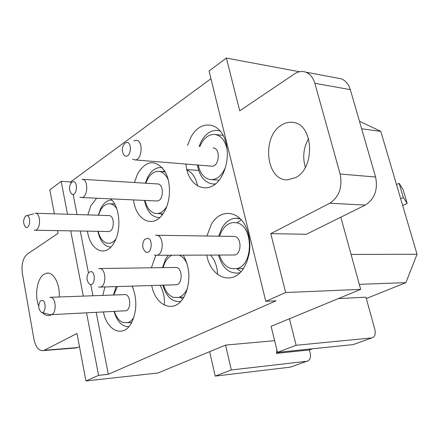 <?xml version="1.0" encoding="UTF-8"?>
<svg xmlns="http://www.w3.org/2000/svg" width="439" height="439" viewBox="0 0 439 439"><rect width="100%" height="100%" fill="white"/><g stroke="black" fill="none" stroke-linecap="round" stroke-linejoin="round"><path stroke-width="0.66" d="M399.095 183.299L403.068 189.549L407.172 203.4L403.298 197.501L399.095 183.299L396.499 184.594L400.681 198.768L403.298 197.501M402.678 205.54L407.172 203.4M359.294 284.335L405.894 282.639L366.307 298.509M338.348 298.586L365.939 297.181L374.807 329.283C375.855 334.227 374.824 337.108 371.723 337.926L296.122 345.274L289.438 318.758L271.093 326.325L277.503 352.369L296.122 345.274M359.448 121.18L380.8 131.387L396.499 184.594M400.681 198.768L417.05 254.241L405.894 282.639M274.622 340.664L225.564 345.098L157.87 373.018L85.945 380.942L76.979 333.486L43.626 350.591C39.016 351.271 35.795 347.501 33.968 339.287L22.373 273.426C21.275 264.476 22.894 258.05 27.229 254.159L58.058 233.361L57.542 230.629M351.068 254.45L417.05 254.241M340.812 217.201L360.682 289.378L289.438 318.758M209.655 351.661L215.187 376.102L290.514 367.119L306.79 361.27C309.918 360.424 311.048 357.67 310.181 353L309.402 349.949L312.601 348.764M361.643 128.77L380.8 131.387M86.532 312.82L98.594 375.345L85.945 380.942M270.775 233.636L329.777 203.235L365.286 205.084L306.307 234.283L270.775 233.636L285.668 292.528L360.682 289.378M285.668 292.528L265.804 301.324L276.021 300.814L108.329 374.308L98.594 375.345M54.365 213.826L49.832 189.829L61.169 181.362L70.663 181.922L70.882 183.047M265.804 301.324L209.041 70.986L226.365 58.058L299.453 71.744M210.95 78.729L70.663 181.922M226.365 58.058L239.716 110.842L294.454 73.922C298.169 71.486 301.9 70.882 305.648 72.122C310.049 73.807 313.117 77.533 314.851 83.311L340.137 174.02C342.623 187.206 339.171 196.946 329.777 203.235M371.723 337.926L353.143 344.604L277.503 352.369M276.932 350.042L276.389 353.368L279.583 352.155M276.389 353.368L309.402 349.949M225.564 345.098L231.32 369.956L306.79 361.27M215.187 376.102L231.32 369.956M61.169 181.362L67.513 214.237M70.717 230.859L83.295 296.056M51.681 314.637L49.816 315.427C47.214 316.036 44.773 315.12 42.484 312.683M38.703 306.142C34.385 295.14 37.211 278.128 44.098 274.188L46.578 273.201C53.388 271.56 60.121 283.874 59.254 296.962M295.645 177.57L287.721 179.803C265.952 181.323 261.232 136.43 281.712 124.961C285.454 122.646 289.301 121.806 293.268 122.443C313.528 124.319 315.498 168.033 295.645 177.57M73.137 194.57L77.05 214.534M80.277 231.024L88.431 272.69M90.785 284.691L92.936 295.688M96.19 312.316L108.329 374.308M96.635 198.214L90.917 205.633L87.833 214.874M87.454 231.15C89.792 249.231 103.961 257.589 112.697 244.88L114.645 241.73C121.296 229.778 119.88 208.481 111.945 200.085L110.749 198.862M133.544 199.91C135.81 220.718 153.732 229.29 163.632 212.822L164.63 211.137C171.172 199.707 171.029 180.594 164.345 170.48C155.06 159.143 146.149 160.24 137.621 173.773L134.416 182.509M185.938 164.065C187.832 188.112 210.539 196.935 221.788 176.149L222.99 173.86C227.83 163.061 228.626 152.042 225.377 140.798C219.429 120.879 199.558 119.852 190.773 137.517L187.568 145.364M103.412 311.937C107.039 330.984 123.271 338.217 131.365 323.109L131.673 322.555C137.017 310.955 137.198 298.805 132.216 286.107M104.921 286.941L102.808 295.315M151.724 285.509C155.516 306.224 174.393 314.05 183.804 297.307L185.812 293.285C190.597 279.78 189.758 267.077 183.293 255.174M155.746 255.35L151.384 267.746M206.796 255.097C210.621 277.865 232.884 286.475 243.974 267.697L247.097 261.32L249.1 254.011C250.554 245.494 249.873 237.389 247.053 229.701C240.056 210.078 220.186 208.015 211.269 224.505L206.917 235.995M44.388 350.278L77.401 347.595L79.454 346.58M77.401 347.595L74.586 348.072M314.851 83.311L350.317 89.627C348.582 84.058 345.515 80.447 341.119 78.79L337.75 78.158M350.317 89.627L375.603 177.016L340.137 174.02M365.286 205.084C374.654 199.054 378.089 189.697 375.603 177.016M308.557 138.554C303.503 147.751 302.427 157.338 305.335 167.303M116.132 286.596L113.454 294.915M114.069 311.383C117.103 321.721 122.047 326.797 128.912 326.621M111.989 200.129L110.985 200.085C106.875 200.436 103.45 203.23 100.712 208.476L98.303 215.203M97.924 231.331C100.158 241.346 104.471 246.592 110.858 247.08M162.304 167.725L160.487 167.517C155.417 167.632 151.192 170.782 147.811 176.955L145.364 183.178M144.497 200.409C146.933 211.708 151.982 217.42 159.642 217.557L159.758 217.546M220.246 131.102L217.546 130.46C211.104 130.054 205.721 133.599 201.386 141.106L199.037 146.5M197.402 165.004C199.712 176.994 205.15 183.332 213.711 184.018L215.511 183.848M168.269 255.224L165.783 258.763L162.54 267.581M162.891 285.169C166.408 296.94 172.335 302.383 180.67 301.511M240.32 218.847L234.909 218.293C229.756 219.001 225.47 222.145 222.063 227.726L218.622 236.171M218.512 255.059C222.441 268.289 229.41 274.216 239.425 272.838L240.029 272.668M98.545 215.209C100.745 208.152 104.175 204.322 108.834 203.712L110.617 203.855C112.905 204.371 114.919 205.918 116.659 208.503M115.945 238.92C114.03 241.494 111.879 242.948 109.498 243.294L106.825 243.118C102.71 241.757 99.823 237.828 98.166 231.337M35.669 213.239L109.487 215.587C114.892 216.389 114.359 231.369 108.927 231.523L108.235 231.512M35.104 213.222L35.894 213.283C41.063 214.122 40.531 230.063 35.329 230.239L34.171 230.096M27.163 215.604C31.125 216.334 30.028 228.834 26.126 227.44L25.769 227.303C22.949 223.819 22.899 220.043 25.627 215.961L27.163 215.604M187.041 170.019C192.342 172.395 195.86 177.713 197.588 185.966M162.09 215.006L160.729 213.661M162.913 171.676L164.367 170.519M145.858 183.211C148.612 175.627 152.69 171.665 158.1 171.325L159.286 171.424C162.973 172.104 165.926 174.821 168.142 179.567M166.765 206.44C164.153 210.797 161.025 213.167 157.392 213.552L155.016 213.392C150.133 212.037 146.791 207.713 144.991 200.431M82.483 179.321L158.007 183.968C164.323 184.605 163.434 201.117 157.102 200.991L156.449 200.958M81.994 179.288L82.592 179.337C88.689 179.985 87.8 197.632 81.687 197.528L80.052 197.155M73.582 181.581C78.131 182.141 76.88 195.574 72.408 194.296L71.612 193.95C68.753 190.12 68.819 186.152 71.815 182.053L73.582 181.581M199.844 146.582C203.4 138.312 208.377 134.263 214.775 134.444L214.792 134.444C221.097 135.536 225.218 140.617 227.172 149.688M225.608 166.908C222.293 175.013 217.612 179.26 211.565 179.644L209.941 179.524C204.036 178.185 200.124 173.367 198.208 165.069M213.162 147.905L213.327 147.921C220.855 148.338 219.324 166.869 211.834 166.178L211.395 166.14M133.84 140.853L136.315 140.288C143.652 140.672 142.126 160.575 134.828 159.9L132.611 159.105M127.03 142.401C132.304 142.724 130.871 157.25 125.691 156.136L124.171 155.368C121.466 151.126 121.74 147.005 124.978 143.021L127.03 142.401M160.081 285.251C163.368 290.903 164.801 297.538 164.378 305.154M131.349 323.142L130.668 322.506M131.771 286.118L132.792 287.441M133.939 317.123C132.205 320.069 130.12 321.924 127.683 322.692L122.947 322.528C119.106 320.931 116.258 317.21 114.392 311.366M113.772 294.904L117.383 286.563M50.864 297.28L125.719 294.585C130.932 295.859 131.107 309.775 125.922 310.763L124.649 310.828M49.744 297.324L51.319 297.406C56.318 298.789 56.466 313.622 51.484 314.648L49.898 314.615L41.76 312.497M42.473 300.364C46.572 301.609 45.541 314.132 41.485 312.425L41.387 312.392C38.281 309.27 37.93 305.451 40.35 300.929L42.473 300.364M210.544 255.086C214.841 259.926 217.212 266.402 217.667 274.518M182.558 299.206L180.292 297.379M179.288 255.191C182.47 256.601 185.06 259.433 187.047 263.674M187.563 287.989C185.39 293.126 182.388 296.281 178.552 297.455L173.443 297.362C168.905 295.716 165.585 291.644 163.495 285.147M163.143 267.576C164.866 261.348 167.819 257.227 171.989 255.213M100.076 268.492L176.571 267.461C182.591 268.641 182.684 283.731 176.676 284.746L175.156 284.79M98.764 268.514L100.405 268.58C106.233 269.848 106.298 286.009 100.476 287.079L98.627 287.024M91.274 271.538C96.064 272.712 94.753 286.382 90.044 284.472L89.797 284.379C86.478 281.114 86.115 277.108 88.711 272.361L91.274 271.538M241.022 271.631L236.709 268.619M237.131 222.705L241.302 219.901M243.272 268.767L241.488 268.542M219.593 236.182C222.282 228.22 226.672 223.681 232.758 222.578L236.253 222.721C253.599 224.883 253.901 265.727 236.561 268.624L231.183 268.586C225.717 266.896 221.816 262.385 219.478 255.054M156.948 235.255L234.739 236.434C241.801 237.472 241.708 254.049 234.635 255.004L232.862 255.01M155.477 235.233L157.08 235.288C163.994 236.396 163.879 254.236 156.948 255.262L154.49 255.037M147.691 238.212C153.266 239.239 151.757 254.038 146.275 252.206L145.386 251.805C142.148 248.287 141.852 244.177 144.491 239.469L147.691 238.212M43.626 350.591L76.622 347.907M46.578 273.201L48.51 273.168M341.119 78.79L305.648 72.122M198.686 170.436L186.921 169.536M162.238 167.649L160.487 167.517M215.187 184.111L213.711 184.018M239.864 272.833L239.425 272.838M238.558 218.413L234.909 218.293M110.118 203.767L114.639 203.954M35.329 230.239L108.927 231.523M27.048 215.582L33.671 213.804M157.392 213.552L163.017 213.744M159.094 171.397L165.141 171.836M81.687 197.528L157.102 200.991M211.565 179.644L219.072 180.16M214.792 134.444L223.089 135.377M134.828 159.9L211.834 166.178M127.683 322.692L131.738 322.44M51.484 314.648L125.922 310.763M178.552 297.455L183.848 297.23M100.476 287.079L176.676 284.746M236.561 268.624L243.447 268.509M156.948 255.262L234.635 255.004"/></g></svg>
